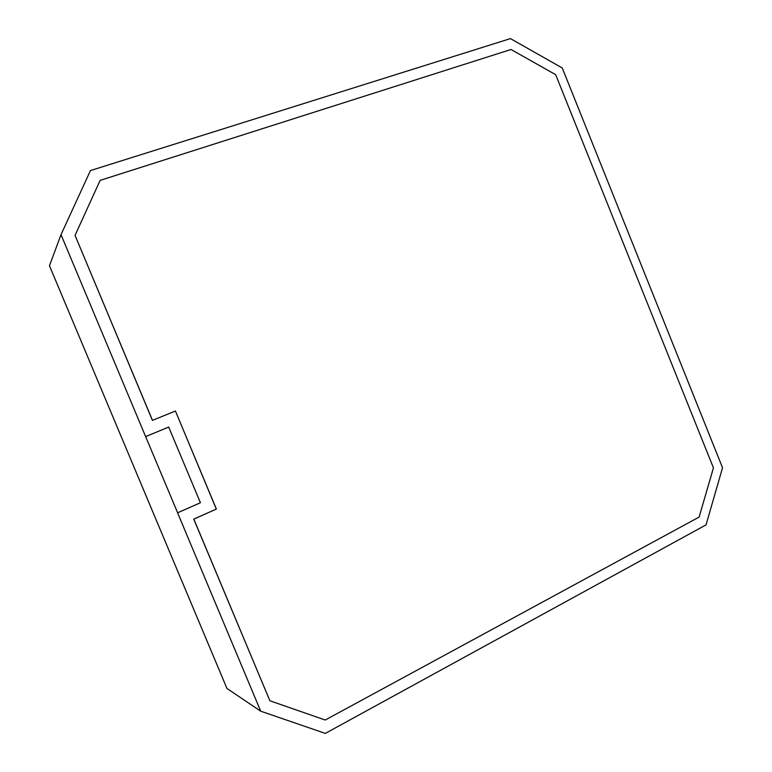 <?xml version="1.0" encoding="UTF-8"?>
<svg xmlns="http://www.w3.org/2000/svg" width="772" height="772" viewBox="0 0 772 772"><rect width="100%" height="100%" fill="white"/><g stroke="black" fill="none" stroke-linecap="round" stroke-linejoin="round"><path stroke-width="1.16" d="M555.666 74.681L511.006 49.485L100.138 180.368L75.048 235.373L152.489 420.364L175.427 411.022L216.382 509.037L193.84 519.122L269.891 700.783L325.234 720.025L699.123 517.066L713.434 467.88L555.666 74.681M216.382 509.037L193.762 519.122L269.891 700.783M175.427 411.022L216.295 509.037M175.36 411.051L152.489 420.364M152.422 420.393L75.048 235.373M168.701 427.08L145.628 436.585L61.007 234.659L90.459 170.564L510.456 38.6L562.248 67.975L722.534 467.755L706.042 524.873L325.33 733.4L260.704 711.186L177.579 512.82L200.421 502.736L168.701 427.08M260.704 711.186L226.949 688.46L49.466 265.742L61.007 234.659M145.628 436.585L177.647 512.82M145.686 436.556L168.769 427.061"/></g></svg>
